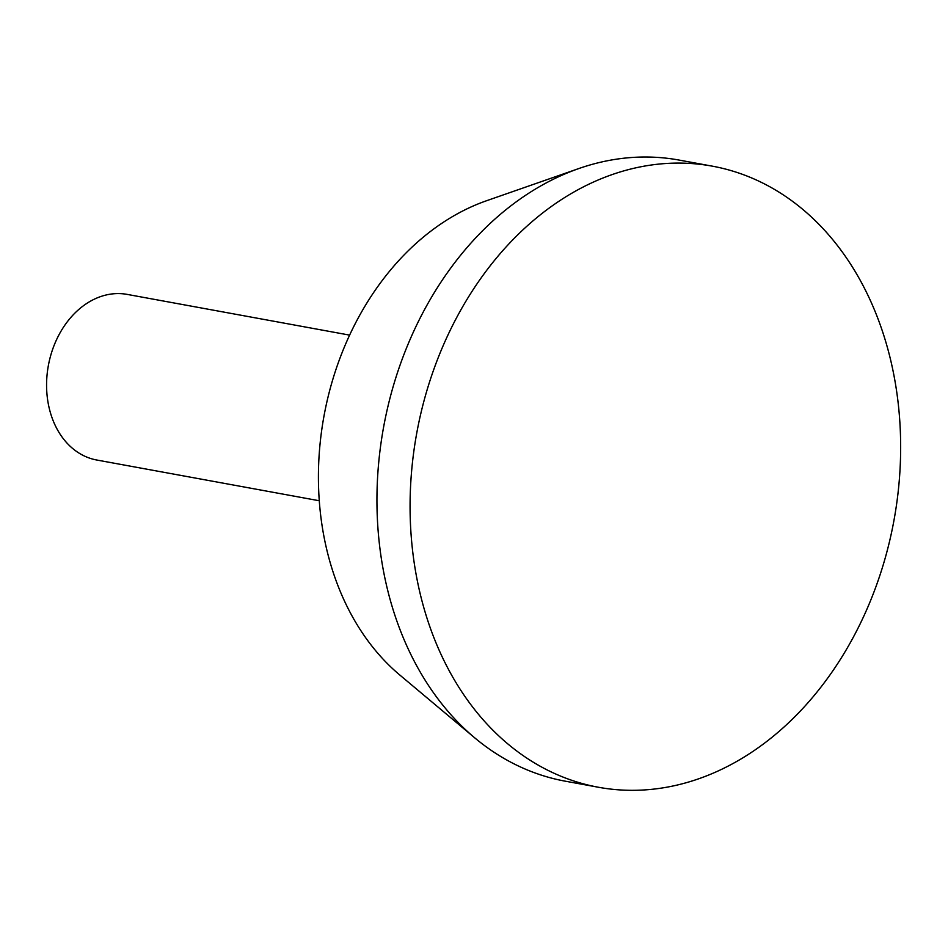 <?xml version="1.0" encoding="UTF-8"?>
<svg xmlns="http://www.w3.org/2000/svg" width="948" height="948" viewBox="0 0 948 948"><rect width="100%" height="100%" fill="white"/><g stroke="black" fill="none" stroke-linecap="round" stroke-linejoin="round"><path stroke-width="1.42" d="M319.286 500.757L96.826 460.029A84.194 64.689 -79.6 0 1 48.36 365.561A84.194 64.689 -79.6 0 1 127.151 294.39L349.611 335.118M630.136 790.312A315.731 242.57 -79.6 0 1 598.496 787.267A315.731 242.57 -79.6 0 1 416.764 433.011A315.731 242.57 -79.6 0 1 712.221 166.137A315.731 242.57 -79.6 0 1 897.175 499.975A315.731 242.57 -79.6 0 1 630.136 790.312M598.496 787.267L565.364 781.199A315.731 242.57 -79.6 0 1 474.652 737.781A315.731 242.57 -79.6 0 1 383.632 426.944A315.731 242.57 -79.6 0 1 578.884 168.531A315.731 242.57 -79.6 0 1 679.088 160.07L712.221 166.137M474.652 737.781L399.855 675.059A263.106 202.137 -79.6 0 1 323.991 416.03A263.106 202.137 -79.6 0 1 486.715 200.68L578.884 168.531"/></g></svg>
